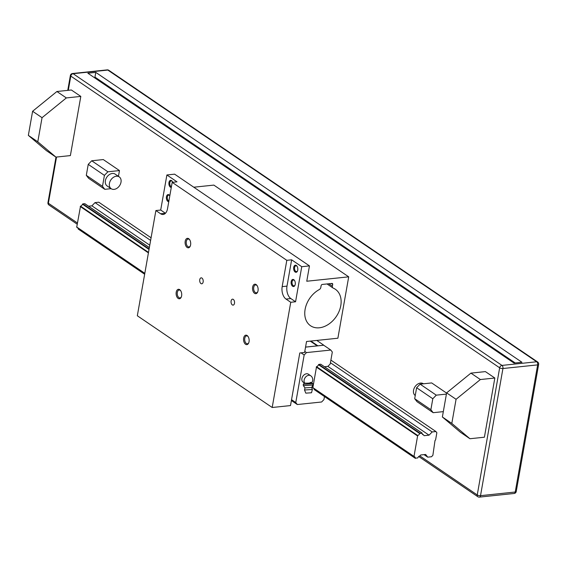 <?xml version="1.0" encoding="UTF-8"?>
<svg xmlns="http://www.w3.org/2000/svg" width="567" height="567" viewBox="0 0 567 567"><rect width="100%" height="100%" fill="white"/><g stroke="black" fill="none" stroke-linecap="round" stroke-linejoin="round"><path stroke-width="0.85" d="M435.591 439.921L436.859 432.741L435.931 431.544L432.174 431.941L429.049 435.173L424.144 435.683L423.521 434.875A2.438 1.779 -55.8 0 1 422.769 434.641A2.438 1.779 -55.8 0 1 422.132 433.252L419.651 433.514A2.438 1.779 -55.8 0 1 417.688 435.484L413.974 456.57A2.438 1.779 -55.8 0 1 414.661 456.796A2.438 1.779 -55.8 0 1 415.299 458.186L417.78 457.93A2.438 1.779 -55.8 0 1 419.807 455.946L420.749 454.975L425.647 454.465L427.724 457.151L431.487 456.754L432.876 455.315L435.009 440.516L435.591 439.921M104.42 175.38L102.485 186.337L86.304 175.331L88.239 164.366L104.42 175.38L107.893 171.787L91.712 160.78L103.279 159.568L119.467 170.575L118.446 176.344M446.59 393.087L431.671 382.931L420.097 384.15L436.278 395.156L446.413 394.093M494.835 378.026L485.395 371.605L470.929 373.121L480.369 379.543L494.835 378.026L484.402 437.214L469.937 438.73L460.496 432.309L442.373 416.993L451.814 423.414L456.066 399.303L446.626 392.881L442.373 416.993M28.35 135.378L32.602 111.267L42.043 117.688L66.346 97.928L56.906 91.507L71.371 89.99L80.812 96.411L70.379 155.592L55.913 157.109L37.791 141.8L28.35 135.378L46.473 150.687L55.913 157.109M95.773 72.385L521.938 362.263L514.028 363.093L87.871 73.214L95.773 72.385L94.944 77.098A0.595 0.432 124.2 0 0 95.327 77.594M150.616 240.422L95.022 202.61L98.778 202.213L151.077 237.786M330.901 360.102L435.931 431.544M99.317 81.003L99.657 80.649M416.625 387.736L414.69 398.7L430.877 409.707L432.805 398.743L416.625 387.736L420.097 384.15M430.877 409.707L433.188 412.691L417.007 401.684L414.69 398.7M433.188 412.691L443.323 411.628M436.278 395.156L432.805 398.743M415.25 395.539A7.151 5.216 -55.8 0 1 415.037 386.687A7.151 5.216 -55.8 0 1 423.351 383.739L423.429 383.795M86.304 175.331L88.615 178.314L104.803 189.321L102.485 186.337M104.803 189.321L111.111 188.662M107.893 171.787L119.467 170.575M111.189 188.719L107.142 185.962A7.151 5.216 -55.8 0 1 106.851 177.11A7.151 5.216 -55.8 0 1 115.193 174.133L119.24 176.883A7.151 5.216 -55.8 0 1 120.466 184.013A7.151 5.216 -55.8 0 1 114.052 189.378A7.151 5.216 -55.8 0 1 111.189 188.719A7.151 5.216 -55.8 0 1 110.898 179.867A7.151 5.216 -55.8 0 1 119.24 176.883M91.712 160.78L88.239 164.366M446.626 392.881L470.929 373.121M480.369 379.543L456.066 399.303M451.814 423.414L469.937 438.73M42.043 117.688L37.791 141.8M66.346 97.928L80.812 96.411M56.906 91.507L32.602 111.267M330.433 362.738L432.174 431.941M95.022 202.61L91.897 205.842L149.773 245.206M291.403 400.515L297.321 404.54L295.776 402.549L304.167 354.985L306.478 352.589L330.781 350.045L332.319 352.029L330.214 363.979L327.903 366.374L429.049 435.173M91.897 205.842L88.523 206.197M422.273 434.031L423.521 434.875M84.965 203.844L149.341 247.63M422.039 433.046L320.745 364.22L421.891 433.018M84.738 203.688L82.825 203.886L149.107 248.97M320.745 364.22L318.831 364.418L419.977 433.216M82.825 203.886L82.499 204.184A2.438 1.779 -55.8 0 1 80.528 206.147L148.504 252.386M318.831 364.418L318.505 364.716A2.438 1.779 -55.8 0 1 316.542 366.679L417.688 435.484M80.528 206.147L76.715 227.204L144.791 273.471M312.651 387.651L413.797 456.449M78.005 228.076A2.438 1.779 -55.8 0 1 78.147 228.855L144.663 274.173M424.024 454.635L427.724 457.151M249.048 341.738A4.77 2.778 84 0 1 248.672 343.007A4.77 2.778 84 0 1 244.76 343.474A4.77 2.778 84 0 1 244.051 336.734A4.77 2.778 84 0 1 247.977 336.38A4.77 2.778 84 0 1 249.048 341.738M181.617 295.868A4.77 2.778 84 0 1 181.242 297.136A4.77 2.778 84 0 1 177.329 297.604A4.77 2.778 84 0 1 176.62 290.871A4.77 2.778 84 0 1 180.547 290.517A4.77 2.778 84 0 1 181.617 295.868M190.604 244.901A4.77 2.778 84 0 1 190.228 246.177A4.77 2.778 84 0 1 186.316 246.638A4.77 2.778 84 0 1 185.607 239.905A4.77 2.778 84 0 1 189.534 239.55A4.77 2.778 84 0 1 190.604 244.901M258.035 290.772A4.77 2.778 84 0 1 257.659 292.04A4.77 2.778 84 0 1 253.747 292.508A4.77 2.778 84 0 1 253.038 285.768A4.77 2.778 84 0 1 256.964 285.414A4.77 2.778 84 0 1 258.035 290.772M234.497 303.302A2.991 1.744 84 0 1 233.115 305.124A2.991 1.744 84 0 1 231.074 302.331A2.991 1.744 84 0 1 232.491 299.17A2.991 1.744 84 0 1 234.497 303.302M203.142 281.969A2.991 1.744 84 0 1 201.76 283.798A2.991 1.744 84 0 1 199.719 281.005A2.991 1.744 84 0 1 201.136 277.844A2.991 1.744 84 0 1 203.142 281.969M282.175 286.633A9.54 5.557 84 0 0 286.023 299.071L290.743 302.282L272.188 407.496L137.327 315.762L155.882 210.548L160.603 213.759L165.422 213.249L160.702 210.038L166.889 174.969L177.003 181.844L172.184 182.354L286.81 260.324L282.175 286.633L286.994 286.122L291.636 259.821L301.75 266.703L295.563 301.772L290.843 298.561A9.54 5.557 84 0 1 286.994 286.122M160.603 213.759A9.54 5.557 84 0 0 163.14 214.475A9.54 5.557 84 0 0 167.541 208.656L172.184 182.354M301.75 266.703L309.462 265.895L306.761 281.239L348.705 276.838L337.882 338.215L306.541 341.504L304.607 352.461L299.787 352.965L290.51 405.575L272.188 407.496M290.743 302.282L295.563 301.772M333.198 288.107A2.381 1.736 -55.8 0 1 332.971 287.986A2.381 1.736 -55.8 0 1 332.382 286.215L332.694 284.436A1.191 0.872 124.2 0 0 331.922 283.436L322.283 284.45A1.191 0.872 124.2 0 0 321.12 285.648L320.809 287.426A2.381 1.736 -55.8 0 1 319.278 289.567A22.056 16.096 124.2 0 0 305.429 307.838A22.056 16.096 124.2 0 0 310.539 325.749A22.056 16.096 124.2 0 0 336.252 316.563A22.056 16.096 124.2 0 0 335.352 289.269A22.056 16.096 124.2 0 0 333.198 288.107M311.637 387.445L304.975 387.892L304.522 390.011L305.804 393.144L311.517 392.761L312.374 389.486L311.637 387.438L312.963 385L312.871 383.71L303.26 384.355L303.352 385.659L312.956 385.014M304.522 390.011L312.374 389.486M304.444 383.03L304.685 383.03C306.634 383.526 315.245 382.626 310.192 382.456M304.422 383.023L303.076 382.101A4.77 3.48 -55.8 0 1 302.877 376.204A4.77 3.48 -55.8 0 1 308.441 374.213L310.666 375.73A4.77 3.48 -55.8 0 0 308.753 375.29A4.77 3.48 -55.8 0 0 304.727 378.352A4.77 3.48 -55.8 0 0 304.685 383.03M155.882 210.548L160.702 210.038M309.462 265.895L174.601 174.161L166.889 174.969M348.705 276.838L213.844 185.104L193.786 187.209M248.169 336.67A3.962 2.303 -96 0 0 246.588 335.891A3.962 2.303 -96 0 0 244.76 338.308A3.962 2.303 -96 0 0 247.418 343.772A3.962 2.303 -96 0 0 248.8 342.681M180.738 290.807A3.962 2.303 -96 0 0 179.158 290.028A3.962 2.303 -96 0 0 177.329 292.444A3.962 2.303 -96 0 0 179.987 297.909A3.962 2.303 -96 0 0 181.369 296.817M189.725 239.841A3.962 2.303 -96 0 0 188.145 239.061A3.962 2.303 -96 0 0 186.316 241.478A3.962 2.303 -96 0 0 188.974 246.943A3.962 2.303 -96 0 0 190.356 245.851M257.156 285.704A3.962 2.303 -96 0 0 255.575 284.925A3.962 2.303 -96 0 0 253.747 287.341A3.962 2.303 -96 0 0 256.404 292.806A3.962 2.303 -96 0 0 257.787 291.721M286.81 260.324L291.636 259.821M292.636 286.278A3.579 2.084 -96 0 0 294.953 285.314A3.579 2.084 -96 0 0 294.436 280.346A3.579 2.084 -96 0 0 291.318 281.076A3.579 2.084 -96 0 0 292.636 286.278M295.145 272.025A3.579 2.084 -96 0 0 297.469 271.069A3.579 2.084 -96 0 0 296.945 266.1A3.579 2.084 -96 0 0 293.834 266.83A3.579 2.084 -96 0 0 295.145 272.025M305.549 347.124L323.651 345.232L305.563 347.075M323.417 344.934L316.797 340.427M324.473 396.546L323.934 399.6L321.617 401.996L297.321 404.54M317.201 345.856L310.234 341.114M317.492 345.551L310.865 341.05M291.551 399.678L295.776 402.549M301.013 352.837L304.167 354.985M304.791 351.441L306.478 352.589M323.587 345.147L330.781 350.045M327.903 366.374L324.53 366.729M316.542 366.679L312.828 387.771M314.012 388.608A2.438 1.779 -55.8 0 1 314.153 389.387L314.394 389.628M295.06 285.059A2.934 1.708 84 0 1 294.039 285.853A2.934 1.708 84 0 1 293.259 285.626A2.934 1.708 84 0 1 292.012 282.444A2.934 1.708 84 0 1 293.43 280.02A2.934 1.708 84 0 1 294.592 280.58M297.569 270.806A2.934 1.708 84 0 1 296.555 271.6A2.934 1.708 84 0 1 295.776 271.38A2.934 1.708 84 0 1 294.528 268.198A2.934 1.708 84 0 1 295.939 265.767A2.934 1.708 84 0 1 297.101 266.334M168.768 201.696A3.579 2.084 84 0 1 167.889 201.427A3.579 2.084 84 0 1 166.57 196.225A3.579 2.084 84 0 1 169.689 195.495A3.579 2.084 84 0 1 169.824 195.707A2.934 1.708 -96 0 0 168.683 195.168A2.934 1.708 -96 0 0 167.329 196.955A2.934 1.708 -96 0 0 168.512 200.775A2.934 1.708 -96 0 0 168.902 200.959M172.354 181.483A2.934 1.708 -96 0 0 171.199 180.916A2.934 1.708 -96 0 0 169.845 182.702A2.934 1.708 -96 0 0 171.028 186.529A2.934 1.708 -96 0 0 171.411 186.713M171.284 187.45A3.579 2.084 84 0 1 170.398 187.174A3.579 2.084 84 0 1 169.086 181.972A3.579 2.084 84 0 1 172.198 181.249A3.579 2.084 84 0 1 172.737 182.298M68.295 90.309L70.797 76.098L499.662 367.806A2.381 0.858 10 0 0 502.936 368.522L537.651 364.886L515.233 492.021L480.518 495.664L502.936 368.522A2.381 1.389 84 0 0 501.972 365.41L536.687 361.774A2.381 1.389 84 0 1 537.651 364.886A2.381 0.858 -170 0 0 538.65 364.383L516.232 491.518A2.381 0.858 10 0 1 515.233 492.021A2.381 1.389 84 0 1 514.134 493.474A2.381 2.381 0 0 0 516.232 491.518M77.332 222.93L48.379 203.234A2.381 1.736 124.2 0 0 48.968 205.006A2.381 2.381 0 0 1 47.961 202.617A2.381 0.858 10 0 0 48.379 203.234L56.53 157.045M419.849 455.903L477.244 494.948L499.662 367.806A2.381 1.736 124.2 0 1 501.972 365.41L73.115 73.703L107.829 70.067L536.687 361.774A2.381 1.736 124.2 0 1 537.644 361.994L108.786 70.287A2.381 1.736 124.2 0 0 107.829 70.067A2.381 1.389 -96 0 0 107.191 69.883A2.381 2.381 0 0 1 108.786 70.287M94.944 77.098L515.212 362.965M514.134 493.474L479.42 497.117A2.381 1.389 84 0 0 480.518 495.664A2.381 0.858 -170 0 1 477.244 494.948A2.381 1.736 124.2 0 0 477.825 496.713L418.729 456.52M72.484 73.526A2.381 1.389 -96 0 1 73.115 73.703A2.381 1.736 124.2 0 0 70.797 76.098A2.381 0.858 -170 0 1 70.379 75.482A2.381 2.381 0 0 1 72.484 73.526L107.191 69.883M82.499 204.184L149.022 249.437M318.505 364.716L419.651 433.514M80.231 206.501L148.419 252.882M316.237 367.033L417.383 435.832M76.623 226.942L144.812 273.322M312.637 387.474L413.782 456.272M78.147 228.855L144.677 274.109M314.153 389.387L415.299 458.186M314.168 389.472L415.313 458.271M286.023 299.071L290.843 298.561M328.782 283.769L332.382 286.215M331.326 283.5L332.694 284.436M514.779 363.015L95.093 77.544M77.119 224.149L48.968 205.006M538.65 364.383A2.381 2.381 0 0 0 537.644 361.994M477.825 496.713A2.381 2.381 0 0 0 479.42 497.117M47.961 202.617L55.991 157.102M67.756 90.366L70.379 75.482M149.355 247.573L84.88 203.716M413.867 456.534L312.722 387.736M144.783 273.5L76.715 227.204M415.398 458.391L314.253 389.593M144.656 274.237L78.239 229.061M304.975 387.892L303.352 385.659M304.429 383.008L303.26 384.341M310.666 375.73A4.77 4.77 0 0 1 311.666 382.704L312.864 383.703M332.971 287.986L327.039 283.954"/></g></svg>
